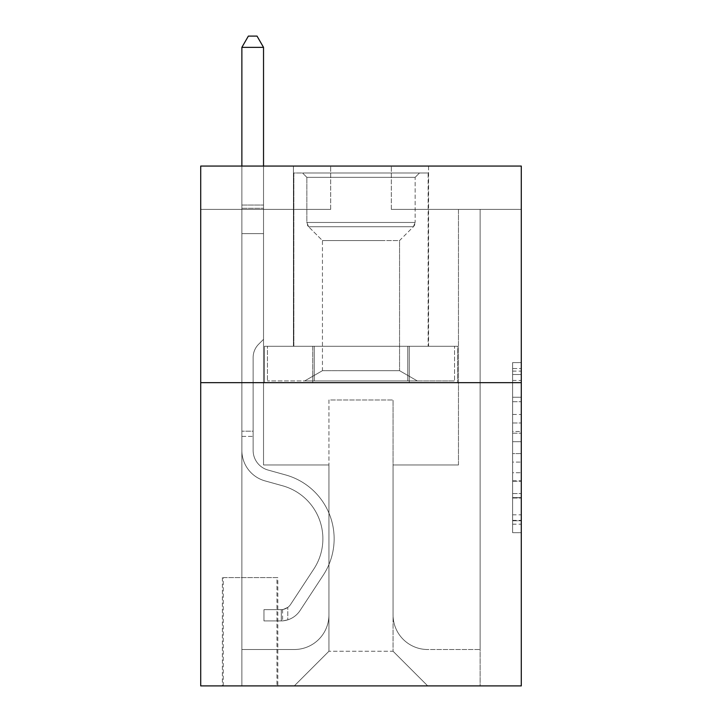 <?xml version="1.0" encoding="UTF-8"?>
<svg xmlns="http://www.w3.org/2000/svg" width="722" height="722" viewBox="0 0 722 722"><rect width="100%" height="100%" fill="white"/><g stroke="black" fill="none" stroke-linecap="round" stroke-linejoin="round"><path stroke-width="0.54" stroke-dasharray="3.61 2.71" d="M512.62 414.473L512.62 441.683L521.284 441.683L521.284 524.181L521.284 371.099L521.284 441.683L512.62 441.683L512.62 368.554L512.62 532.683L512.62 362.597L512.62 520.779L521.284 520.779L512.62 520.779L521.284 520.779L512.62 520.779L512.62 493.559L512.62 532.683L521.284 532.683L521.284 362.597L521.284 520.354L521.284 453.596L512.62 453.596L521.284 453.596L521.284 493.559L521.284 374.501L512.62 374.501L521.284 374.501L521.284 532.683L521.284 371.099L521.284 532.683L512.62 532.683L512.62 362.597L521.284 362.597L521.284 371.099L521.284 362.597L521.284 371.099L521.284 362.597L521.284 368.554L521.284 362.597L512.62 362.597L512.62 374.501L521.284 374.501L512.62 374.501L512.62 414.473L521.284 414.473M428.579 166.06L428.579 346.271L293.421 346.271L428.579 346.271L293.421 346.271L428.579 346.271L428.579 166.06L293.421 166.06L293.421 346.271L293.421 166.06L428.579 166.06M277.826 577.6L222.376 577.6L277.826 577.6L277.826 685.9L222.376 685.9L277.826 685.9M222.376 577.6L222.376 685.9M521.284 431.485L521.284 422.975L521.284 431.485L512.62 431.485L512.62 397.253L512.62 498.027L512.62 472.729L521.284 472.729L512.62 472.729L512.62 532.683L521.284 532.683L512.62 532.683L521.284 532.683L512.62 532.683L512.62 362.597L521.284 362.597L512.62 362.597L521.284 362.597L512.62 362.597L512.62 431.485L521.284 431.485M521.284 382.66L521.284 685.9L200.716 685.9L200.716 382.66L521.284 382.66L521.284 166.06L391.324 166.06L521.284 166.06L521.284 209.38L521.284 166.06L200.716 166.06L330.676 166.06L200.716 166.06L200.716 382.66L521.284 382.66L200.716 382.66M521.284 209.38L391.324 209.38L521.284 209.38M458.47 209.38L480.13 209.38L458.47 209.38L480.13 209.38L458.47 209.38L480.13 209.38L458.47 209.38L480.13 209.38L458.47 209.38L480.13 209.38L458.47 209.38L480.13 209.38L458.47 209.38L480.13 209.38L458.47 209.38L480.13 209.38L458.47 209.38L458.47 464.968L393.057 464.968L393.057 651.244L328.943 651.244L393.057 651.244L427.713 685.9L480.13 685.9L480.13 209.38L480.13 685.9L294.287 685.9L427.713 685.9L393.057 651.244L427.713 685.9L393.057 651.244L393.057 399.988L393.057 614.855A34.656 34.656 0 0 0 427.713 649.511L480.13 649.511L480.13 209.38L480.13 649.511L480.13 209.38L480.13 649.511L480.13 209.38L480.13 649.511L480.13 209.38L480.13 649.511L480.13 209.38L480.13 649.511L480.13 209.38L480.13 649.511L427.713 649.511A34.656 34.656 0 0 1 393.057 614.855A34.656 34.656 0 0 0 427.713 649.511A34.656 34.656 0 0 1 393.057 614.855A34.656 34.656 0 0 0 427.713 649.511A34.656 34.656 0 0 1 393.057 614.855A34.656 34.656 0 0 0 427.713 649.511A34.656 34.656 0 0 1 393.057 614.855A34.656 34.656 0 0 0 427.713 649.511A34.656 34.656 0 0 1 393.057 614.855A34.656 34.656 0 0 0 427.713 649.511A34.656 34.656 0 0 1 393.057 614.855A34.656 34.656 0 0 0 427.713 649.511A34.656 34.656 0 0 1 393.057 614.855L393.057 464.968L393.057 614.855L393.057 464.968L393.057 614.855L393.057 464.968L393.057 614.855L393.057 464.968L393.057 614.855L393.057 464.968L393.057 614.855L393.057 464.968L393.057 614.855L393.057 464.968L458.47 464.968L393.057 464.968L458.47 464.968L393.057 464.968L458.47 464.968L393.057 464.968L458.47 464.968L393.057 464.968L458.47 464.968L393.057 464.968L458.47 464.968L393.057 464.968L458.47 464.968L393.057 464.968L458.47 464.968L458.47 209.38M200.716 209.38L330.676 209.38L200.716 209.38L200.716 166.06L200.716 209.38M241.87 209.38L263.53 209.38L241.87 209.38L263.53 209.38L241.87 209.38L263.53 209.38L241.87 209.38L263.53 209.38L241.87 209.38L263.53 209.38L241.87 209.38L263.53 209.38L241.87 209.38L263.53 209.38L241.87 209.38L263.53 209.38L241.87 209.38L241.87 685.9L294.287 685.9L328.943 651.244L328.943 464.968L263.53 464.968L263.53 209.38L263.53 464.968L263.53 209.38L263.53 464.968L263.53 209.38L263.53 464.968L263.53 209.38L263.53 464.968L263.53 209.38L263.53 464.968L263.53 209.38L263.53 464.968L263.53 209.38L263.53 464.968L263.53 209.38L263.53 464.968L328.943 464.968L263.53 464.968L328.943 464.968L263.53 464.968L328.943 464.968L263.53 464.968L328.943 464.968L263.53 464.968L328.943 464.968L263.53 464.968L328.943 464.968L263.53 464.968L328.943 464.968L263.53 464.968L328.943 464.968L328.943 651.244L294.287 685.9L328.943 651.244L294.287 685.9L241.87 685.9L241.87 209.38L241.87 649.511L294.287 649.511A34.656 34.656 0 0 0 328.943 614.855L328.943 464.968L328.943 614.855A34.656 34.656 0 0 1 294.287 649.511A34.656 34.656 0 0 0 328.943 614.855A34.656 34.656 0 0 1 294.287 649.511A34.656 34.656 0 0 0 328.943 614.855A34.656 34.656 0 0 1 294.287 649.511A34.656 34.656 0 0 0 328.943 614.855A34.656 34.656 0 0 1 294.287 649.511A34.656 34.656 0 0 0 328.943 614.855A34.656 34.656 0 0 1 294.287 649.511A34.656 34.656 0 0 0 328.943 614.855A34.656 34.656 0 0 1 294.287 649.511A34.656 34.656 0 0 0 328.943 614.855A34.656 34.656 0 0 1 294.287 649.511L241.87 649.511L294.287 649.511L241.87 649.511L294.287 649.511L241.87 649.511L294.287 649.511L241.87 649.511L294.287 649.511L241.87 649.511L294.287 649.511L241.87 649.511L294.287 649.511L241.87 649.511L241.87 209.38M223.242 685.9L276.959 685.9L223.242 685.9L223.242 577.6L276.959 577.6L276.959 685.9L276.959 577.6L223.242 577.6L223.242 685.9M328.943 399.988L328.943 651.244L328.943 399.988L393.057 399.988L328.943 399.988M391.324 209.38L391.324 166.06L391.324 209.38M330.676 209.38L330.676 166.06L330.676 209.38M457.54 382.66L264.46 382.66L457.54 382.66L457.54 346.271L264.46 346.271L409.275 346.271L409.275 382.66L409.275 346.271L312.725 346.271L312.725 382.66L312.725 346.271L264.46 346.271L264.46 382.66L264.46 346.271L457.54 346.271L457.54 382.66M312.725 346.271L312.725 382.66L312.725 346.271M409.275 346.271L409.275 382.66L409.275 346.271M512.62 441.683L521.284 441.683L512.62 441.683M512.62 368.554L512.62 362.597L512.62 368.554L521.284 368.554L512.62 368.554M512.62 497.602L512.62 462.098L512.62 497.602L521.284 497.602L512.62 497.602M512.62 462.098L512.62 453.596L521.284 453.596L512.62 453.596L512.62 462.098L521.284 462.098L512.62 462.098M512.62 397.253L512.62 374.501L512.62 397.253L521.284 397.253L512.62 397.253M512.62 362.597L521.284 362.597L512.62 362.597L512.62 371.099L512.62 362.597L521.284 362.597M512.62 532.683L521.284 532.683L512.62 532.683L512.62 524.181L512.62 532.683M241.87 436.377L241.87 47.363L241.87 233.639L241.87 47.363L263.53 47.363L263.53 205.048L263.53 47.363L241.87 47.363L248.368 36.1L257.032 36.1L248.368 36.1L241.87 47.363L241.87 233.639L241.87 47.363L263.53 47.363L257.032 36.1L263.53 47.363L263.53 233.639L241.87 233.639L241.87 47.363L248.368 36.1L257.032 36.1L248.368 36.1L241.87 47.363L241.87 233.639L263.53 233.639L263.53 339.34L258.647 344.223A18.826 18.826 0 0 0 253.133 357.534A18.826 18.826 0 0 1 258.647 344.223L263.53 339.34L263.53 47.363L241.87 47.363L263.53 47.363L257.032 36.1L263.53 47.363L263.53 233.639L241.87 233.639L241.87 450.42A31.624 31.624 0 0 0 265.001 480.888A31.624 31.624 0 0 1 241.87 450.42L241.87 233.639L263.53 233.639L263.53 339.34L258.647 344.223A18.826 18.826 0 0 0 253.133 357.534A18.826 18.826 0 0 1 258.647 344.223L263.53 339.34L263.53 47.363L241.87 47.363L248.368 36.1L257.032 36.1L248.368 36.1L241.87 47.363L241.87 205.048L241.87 47.363L263.53 47.363L257.032 36.1L263.53 47.363L263.53 233.639L241.87 233.639L241.87 450.42A31.624 31.624 0 0 0 265.001 480.888A31.624 31.624 0 0 1 241.87 450.42L241.87 233.639L263.53 233.639L263.53 339.34L258.647 344.223A18.826 18.826 0 0 0 253.133 357.534A18.826 18.826 0 0 1 258.647 344.223L263.53 339.34L263.53 47.363L241.87 47.363L248.368 36.1L257.032 36.1L248.368 36.1L241.87 47.363L241.87 208.279L241.87 47.363L263.53 47.363L257.032 36.1L263.53 47.363L263.53 233.639L241.87 233.639L241.87 450.42A31.624 31.624 0 0 0 265.001 480.888A31.624 31.624 0 0 1 241.87 450.42L241.87 233.639L263.53 233.639L263.53 339.34L258.647 344.223A18.826 18.826 0 0 0 253.133 357.534A18.826 18.826 0 0 1 258.647 344.223L263.53 339.34L263.53 47.363L241.87 47.363L248.368 36.1L257.032 36.1L248.368 36.1L241.87 47.363L241.87 450.42A31.624 31.624 0 0 0 265.001 480.888L282.636 485.798L265.001 480.888A31.624 31.624 0 0 1 241.87 450.42L241.87 233.639L263.53 233.639L263.53 339.34L258.647 344.223A18.826 18.826 0 0 0 253.133 357.534A18.826 18.826 0 0 1 258.647 344.223L263.53 339.34L263.53 233.639L241.87 233.639L241.87 450.42A31.624 31.624 0 0 0 265.001 480.888A31.624 31.624 0 0 1 241.87 450.42L241.87 233.639L263.53 233.639L263.53 208.279L263.53 339.34L258.647 344.223A18.826 18.826 0 0 0 253.133 357.534A18.826 18.826 0 0 1 258.647 344.223L263.53 339.34L263.53 233.639L241.87 233.639L241.87 450.42A31.624 31.624 0 0 0 265.001 480.888A31.624 31.624 0 0 1 241.87 450.42L241.87 233.639L263.53 233.639L263.53 205.048L263.53 339.34L258.647 344.223A18.826 18.826 0 0 0 253.133 357.534A18.826 18.826 0 0 1 258.647 344.223L263.53 339.34L263.53 233.639L241.87 233.639L241.87 450.42A31.624 31.624 0 0 0 265.001 480.888L282.636 485.798L265.001 480.888A31.624 31.624 0 0 1 241.87 450.42L241.87 233.639L263.53 233.639L263.53 47.363L257.032 36.1L263.53 47.363L263.53 339.34L258.647 344.223A18.826 18.826 0 0 0 253.133 357.534A18.826 18.826 0 0 1 258.647 344.223L263.53 339.34L263.53 233.639L241.87 233.639L241.87 450.42L241.87 436.377L253.133 436.377L253.133 431.178L241.87 431.178L253.133 431.178L253.133 450.42L253.133 357.534L253.133 450.42A20.36 20.36 0 0 0 268.024 470.04A20.36 20.36 0 0 1 253.133 450.42L253.133 357.534L253.133 450.42L253.133 431.178L241.87 431.178L253.133 431.178L253.133 450.42A20.36 20.36 0 0 0 268.024 470.04A20.36 20.36 0 0 1 253.133 450.42L253.133 357.534L253.133 450.42A20.36 20.36 0 0 0 268.024 470.04A20.36 20.36 0 0 1 253.133 450.42L253.133 357.534L253.133 450.42L253.133 431.178L241.87 431.178L253.133 431.178L253.133 450.42A20.36 20.36 0 0 0 268.024 470.04L285.659 474.95L268.024 470.04A20.36 20.36 0 0 1 253.133 450.42L253.133 357.534L253.133 450.42A20.36 20.36 0 0 0 268.024 470.04A20.36 20.36 0 0 1 253.133 450.42L253.133 357.534L253.133 450.42L253.133 431.178L241.87 431.178L253.133 431.178L253.133 450.42A20.36 20.36 0 0 0 268.024 470.04A20.36 20.36 0 0 1 253.133 450.42L253.133 357.534L253.133 450.42A20.36 20.36 0 0 0 268.024 470.04L285.659 474.95L268.024 470.04A20.36 20.36 0 0 1 253.133 450.42L253.133 357.534L253.133 450.42L253.133 436.377L241.87 436.377M281.291 620.92A22.96 22.96 0 0 0 300.054 610.55L323.275 575.154A66.28 66.28 0 0 0 285.659 474.95L268.024 470.04A20.36 20.36 0 0 1 253.133 450.42A20.36 20.36 0 0 0 268.024 470.04A20.36 20.36 0 0 1 253.133 450.42A20.36 20.36 0 0 0 268.024 470.04L285.659 474.95A66.28 66.28 0 0 1 323.275 575.154A66.28 66.28 0 0 0 285.659 474.95L268.024 470.04A20.36 20.36 0 0 1 253.133 450.42A20.36 20.36 0 0 0 268.024 470.04L285.659 474.95L268.024 470.04A20.36 20.36 0 0 1 253.133 450.42A20.36 20.36 0 0 0 268.024 470.04A20.36 20.36 0 0 1 253.133 450.42A20.36 20.36 0 0 0 268.024 470.04L285.659 474.95L268.024 470.04A20.36 20.36 0 0 1 253.133 450.42A20.36 20.36 0 0 0 268.024 470.04L285.659 474.95A66.28 66.28 0 0 1 323.275 575.154A66.28 66.28 0 0 0 285.659 474.95L268.024 470.04A20.36 20.36 0 0 1 253.133 450.42A20.36 20.36 0 0 0 268.024 470.04A20.36 20.36 0 0 1 253.133 450.42A20.36 20.36 0 0 0 268.024 470.04L285.659 474.95L268.024 470.04A20.36 20.36 0 0 1 253.133 450.42A20.36 20.36 0 0 0 268.024 470.04L285.659 474.95A66.28 66.28 0 0 1 323.275 575.154L300.054 610.55L323.275 575.154A66.28 66.28 0 0 0 285.659 474.95L268.024 470.04L285.659 474.95A66.28 66.28 0 0 1 323.275 575.154A66.28 66.28 0 0 0 285.659 474.95L268.024 470.04L285.659 474.95A66.28 66.28 0 0 1 323.275 575.154A66.28 66.28 0 0 0 285.659 474.95L268.024 470.04L285.659 474.95A66.28 66.28 0 0 1 323.275 575.154L300.054 610.55L323.275 575.154A66.28 66.28 0 0 0 285.659 474.95L268.024 470.04L285.659 474.95A66.28 66.28 0 0 1 323.275 575.154A66.28 66.28 0 0 0 285.659 474.95L268.024 470.04L285.659 474.95A66.28 66.28 0 0 1 323.275 575.154A66.28 66.28 0 0 0 285.659 474.95A66.28 66.28 0 0 1 323.275 575.154L300.054 610.55A22.96 22.96 0 0 1 287.789 619.846A22.96 22.96 0 0 0 300.054 610.55L323.275 575.154A66.28 66.28 0 0 0 285.659 474.95A66.28 66.28 0 0 1 323.275 575.154L300.054 610.55L323.275 575.154A66.28 66.28 0 0 0 285.659 474.95A66.28 66.28 0 0 1 323.275 575.154A66.28 66.28 0 0 0 285.659 474.95A66.28 66.28 0 0 1 323.275 575.154L300.054 610.55L323.275 575.154A66.28 66.28 0 0 0 285.659 474.95A66.28 66.28 0 0 1 323.275 575.154L300.054 610.55A22.96 22.96 0 0 1 287.789 619.846C281.111 621.272 281.111 621.272 287.789 619.846C281.111 621.272 281.111 621.272 287.789 619.846A22.96 22.96 0 0 0 300.054 610.55L323.275 575.154A66.28 66.28 0 0 0 285.659 474.95A66.28 66.28 0 0 1 323.275 575.154A66.28 66.28 0 0 0 285.659 474.95A66.28 66.28 0 0 1 323.275 575.154L300.054 610.55L323.275 575.154A66.28 66.28 0 0 0 285.659 474.95A66.28 66.28 0 0 1 323.275 575.154L300.054 610.55A22.96 22.96 0 0 1 287.789 619.846C281.111 621.272 281.111 621.272 287.789 619.846C281.111 621.272 281.111 621.272 287.789 619.846A22.96 22.96 0 0 0 300.054 610.55L323.275 575.154L300.054 610.55A22.96 22.96 0 0 1 287.789 619.846C281.111 621.272 281.111 621.272 287.789 619.846C281.111 621.272 281.111 621.272 287.789 619.846A22.96 22.96 0 0 0 300.054 610.55L323.275 575.154L300.054 610.55A22.96 22.96 0 0 1 287.789 619.846C281.111 621.272 281.111 621.272 287.789 619.846C281.111 621.272 281.111 621.272 287.789 619.846A22.96 22.96 0 0 0 300.054 610.55L323.275 575.154L300.054 610.55A22.96 22.96 0 0 1 287.789 619.846C281.111 621.272 281.111 621.272 287.789 619.846C281.111 621.272 281.111 621.272 287.789 619.846A22.96 22.96 0 0 0 300.054 610.55L323.275 575.154L300.054 610.55A22.96 22.96 0 0 1 287.789 619.846C281.111 621.272 281.111 621.272 287.789 619.846C281.111 621.272 281.111 621.272 287.789 619.846A22.96 22.96 0 0 0 300.054 610.55L323.275 575.154L300.054 610.55A22.96 22.96 0 0 1 287.789 619.846C281.111 621.272 281.111 621.272 287.789 619.846C281.111 621.272 281.111 621.272 287.789 619.846A22.96 22.96 0 0 0 300.054 610.55A22.96 22.96 0 0 1 281.291 620.92L281.291 609.648A11.696 11.696 0 0 0 290.641 604.377L313.862 568.972A55.016 55.016 0 0 0 282.636 485.798A55.016 55.016 0 0 1 313.862 568.972A55.016 55.016 0 0 0 282.636 485.798L265.001 480.888A31.624 31.624 0 0 1 241.87 450.42A31.624 31.624 0 0 0 265.001 480.888A31.624 31.624 0 0 1 241.87 450.42A31.624 31.624 0 0 0 265.001 480.888L282.636 485.798L265.001 480.888A31.624 31.624 0 0 1 241.87 450.42A31.624 31.624 0 0 0 265.001 480.888L282.636 485.798L265.001 480.888A31.624 31.624 0 0 1 241.87 450.42A31.624 31.624 0 0 0 265.001 480.888A31.624 31.624 0 0 1 241.87 450.42A31.624 31.624 0 0 0 265.001 480.888L282.636 485.798A55.016 55.016 0 0 1 313.862 568.972A55.016 55.016 0 0 0 282.636 485.798L265.001 480.888A31.624 31.624 0 0 1 241.87 450.42A31.624 31.624 0 0 0 265.001 480.888L282.636 485.798L265.001 480.888A31.624 31.624 0 0 1 241.87 450.42A31.624 31.624 0 0 0 265.001 480.888A31.624 31.624 0 0 1 241.87 450.42A31.624 31.624 0 0 0 265.001 480.888L282.636 485.798L265.001 480.888A31.624 31.624 0 0 1 241.87 450.42A31.624 31.624 0 0 0 265.001 480.888L282.636 485.798A55.016 55.016 0 0 1 313.862 568.972L290.641 604.377L313.862 568.972A55.016 55.016 0 0 0 282.636 485.798L265.001 480.888L282.636 485.798A55.016 55.016 0 0 1 313.862 568.972A55.016 55.016 0 0 0 282.636 485.798L265.001 480.888L282.636 485.798A55.016 55.016 0 0 1 313.862 568.972A55.016 55.016 0 0 0 282.636 485.798L265.001 480.888L282.636 485.798A55.016 55.016 0 0 1 313.862 568.972L290.641 604.377L313.862 568.972A55.016 55.016 0 0 0 282.636 485.798L265.001 480.888L282.636 485.798A55.016 55.016 0 0 1 313.862 568.972A55.016 55.016 0 0 0 282.636 485.798L265.001 480.888L282.636 485.798A55.016 55.016 0 0 1 313.862 568.972A55.016 55.016 0 0 0 282.636 485.798A55.016 55.016 0 0 1 313.862 568.972L290.641 604.377A11.696 11.696 0 0 1 287.789 607.382C281.228 610.397 281.228 610.397 287.789 607.382C281.228 610.397 281.228 610.397 287.789 607.382A11.696 11.696 0 0 0 290.641 604.377L313.862 568.972A55.016 55.016 0 0 0 282.636 485.798A55.016 55.016 0 0 1 313.862 568.972L290.641 604.377L313.862 568.972A55.016 55.016 0 0 0 282.636 485.798A55.016 55.016 0 0 1 313.862 568.972A55.016 55.016 0 0 0 282.636 485.798A55.016 55.016 0 0 1 313.862 568.972L290.641 604.377L313.862 568.972A55.016 55.016 0 0 0 282.636 485.798A55.016 55.016 0 0 1 313.862 568.972L290.641 604.377A11.696 11.696 0 0 1 287.789 607.382C281.228 610.397 281.228 610.397 287.789 607.382C281.228 610.397 281.228 610.397 287.789 607.382A11.696 11.696 0 0 0 290.641 604.377L313.862 568.972A55.016 55.016 0 0 0 282.636 485.798A55.016 55.016 0 0 1 313.862 568.972A55.016 55.016 0 0 0 282.636 485.798A55.016 55.016 0 0 1 313.862 568.972L290.641 604.377L313.862 568.972A55.016 55.016 0 0 0 282.636 485.798A55.016 55.016 0 0 1 313.862 568.972L290.641 604.377A11.696 11.696 0 0 1 287.789 607.382C281.228 610.397 281.228 610.397 287.789 607.382C281.228 610.397 281.228 610.397 287.789 607.382A11.696 11.696 0 0 0 290.641 604.377L313.862 568.972L290.641 604.377A11.696 11.696 0 0 1 287.789 607.382C281.228 610.397 281.228 610.397 287.789 607.382C281.228 610.397 281.228 610.397 287.789 607.382A11.696 11.696 0 0 0 290.641 604.377L313.862 568.972L290.641 604.377A11.696 11.696 0 0 1 287.789 607.382C281.228 610.397 281.228 610.397 287.789 607.382C281.228 610.397 281.228 610.397 287.789 607.382A11.696 11.696 0 0 0 290.641 604.377L313.862 568.972L290.641 604.377A11.696 11.696 0 0 1 287.789 607.382C281.228 610.397 281.228 610.397 287.789 607.382C281.228 610.397 281.228 610.397 287.789 607.382A11.696 11.696 0 0 0 290.641 604.377L313.862 568.972L290.641 604.377A11.696 11.696 0 0 1 287.789 607.382C281.228 610.397 281.228 610.397 287.789 607.382C281.228 610.397 281.228 610.397 287.789 607.382A11.696 11.696 0 0 0 290.641 604.377L313.862 568.972L290.641 604.377A11.696 11.696 0 0 1 287.789 607.382C281.228 610.397 281.228 610.397 287.789 607.382C281.228 610.397 281.228 610.397 287.789 607.382A11.696 11.696 0 0 0 290.641 604.377A11.696 11.696 0 0 1 281.291 609.648L281.291 620.92L263.963 620.92L281.291 620.92A22.96 22.96 0 0 0 300.054 610.55A22.96 22.96 0 0 1 281.291 620.92L281.291 609.648L263.963 609.657L281.291 609.648A11.696 11.696 0 0 0 290.641 604.377A11.696 11.696 0 0 1 281.291 609.648L281.291 620.92L263.963 620.92L263.963 609.657L263.963 620.92L281.291 620.92A22.96 22.96 0 0 0 300.054 610.55A22.96 22.96 0 0 1 281.291 620.92L281.291 609.648L263.963 609.657L281.291 609.648A11.696 11.696 0 0 0 290.641 604.377A11.696 11.696 0 0 1 281.291 609.648L281.291 620.92L263.963 620.92L263.963 609.657L263.963 620.92L281.291 620.92A22.96 22.96 0 0 0 300.054 610.55A22.96 22.96 0 0 1 281.291 620.92L281.291 609.648L263.963 609.657L281.291 609.648A11.696 11.696 0 0 0 290.641 604.377A11.696 11.696 0 0 1 281.291 609.648L281.291 620.92L263.963 620.92L263.963 609.657L263.963 620.92L281.291 620.92A22.96 22.96 0 0 0 300.054 610.55A22.96 22.96 0 0 1 281.291 620.92L281.291 609.648L263.963 609.657L281.291 609.648A11.696 11.696 0 0 0 290.641 604.377A11.696 11.696 0 0 1 281.291 609.648L281.291 620.92L263.963 620.92L263.963 609.657L263.963 620.92L281.291 620.92A22.96 22.96 0 0 0 300.054 610.55A22.96 22.96 0 0 1 281.291 620.92L281.291 609.648L263.963 609.657L281.291 609.648A11.696 11.696 0 0 0 290.641 604.377A11.696 11.696 0 0 1 281.291 609.648L281.291 620.92L263.963 620.92L263.963 609.657L263.963 620.92L281.291 620.92A22.96 22.96 0 0 0 300.054 610.55A22.96 22.96 0 0 1 281.291 620.92L281.291 609.648L263.963 609.657L281.291 609.648A11.696 11.696 0 0 0 290.641 604.377A11.696 11.696 0 0 1 281.291 609.648L281.291 620.92L263.963 620.92L263.963 609.657L263.963 620.92L281.291 620.92A22.96 22.96 0 0 0 300.054 610.55A22.96 22.96 0 0 1 281.291 620.92L281.291 609.648L263.963 609.657L281.291 609.648A11.696 11.696 0 0 0 290.641 604.377A11.696 11.696 0 0 1 281.291 609.648L281.291 620.92L263.963 620.92L263.963 609.657L263.963 620.92L281.291 620.92M331.759 172.991L419.482 172.991L331.759 172.991M388.075 177.323L306.85 177.323L388.075 177.323M332.842 380.927L417.316 380.927L332.842 380.927M341.723 370.675L399.555 370.675L341.723 370.675M380.277 240.57L322.445 240.57L380.277 240.57M327.427 172.991L428.146 172.991L327.427 172.991M327.427 346.271L428.146 346.271L327.427 346.271M454.544 346.271L267.456 346.271L454.544 346.271L454.544 380.927L267.456 380.927L454.544 380.927L407.768 380.927L454.544 380.927L454.544 346.271L407.768 346.271L407.768 380.927L267.456 380.927L407.768 380.927L407.768 346.271L454.544 346.271M314.232 346.271L314.232 380.927L314.232 346.271L267.456 346.271L267.456 380.927L267.456 346.271L407.768 346.271L314.232 346.271L314.232 380.927L314.232 346.271M415.15 177.323L419.482 172.991L302.518 172.991L419.482 172.991L415.15 177.323L306.85 177.323L302.518 172.991L306.85 177.323L415.15 177.323L415.15 222.466L306.85 222.466L306.85 177.323L306.85 222.466L415.15 222.466L306.85 222.466L415.15 222.466L415.15 177.323M322.445 370.675L304.684 380.927L417.316 380.927L304.684 380.927L322.445 370.675L399.555 370.675L417.316 380.927L399.555 370.675L322.445 370.675L322.445 240.57L399.555 240.57L399.555 370.675L399.555 240.57L413.372 226.753A6.065 6.065 0 0 0 415.15 222.466L413.372 226.753L308.628 226.753A6.065 6.065 0 0 1 306.85 222.466L308.628 226.753L413.372 226.753L308.628 226.753L413.372 226.753L399.555 240.57L322.445 240.57L308.628 226.753L322.445 240.57L322.445 370.675M428.146 172.991L293.854 172.991L293.854 346.271L428.146 346.271L293.854 346.271L293.854 172.991L428.146 172.991L428.146 346.271L428.146 172.991M407.768 346.271L407.768 380.927L407.768 346.271M241.87 166.06L241.87 47.363L263.53 47.363L241.87 47.363L248.368 36.1L257.032 36.1L248.368 36.1L241.87 47.363L241.87 205.048L241.87 47.363L263.53 47.363L257.032 36.1L263.53 47.363L263.53 205.048L263.53 47.363L241.87 47.363L248.368 36.1L257.032 36.1L248.368 36.1L241.87 47.363L263.53 47.363L257.032 36.1L263.53 47.363L263.53 166.06M263.963 609.657L280.858 609.657L263.963 609.657L263.963 620.92L263.963 609.657M241.87 205.048L241.87 208.279L241.87 205.048L263.53 205.048L241.87 205.048M287.789 619.846C281.111 621.272 281.111 621.272 287.789 619.846C281.111 621.272 281.111 621.272 287.789 619.846L287.789 607.382L287.789 619.846M263.53 47.363L257.032 36.1L248.368 36.1L241.87 47.363M512.62 493.559L521.284 493.559L512.62 493.559M512.62 480.807L521.284 480.807M512.62 401.721L521.284 401.721L512.62 401.721M512.62 371.099L521.284 371.099M512.62 524.181L521.284 524.181M512.62 514.822L521.284 514.822M512.62 380.458L521.284 380.458M512.62 433.182L521.284 433.182L512.62 433.182M512.62 481.231L521.284 481.231L512.62 481.231M512.62 498.027L521.284 498.027L512.62 498.027M512.62 422.975L521.284 422.975L512.62 422.975M241.87 208.279L263.53 208.279L241.87 208.279M512.62 520.354L521.284 520.354M512.62 520.779L521.284 520.779M512.62 374.501L521.284 374.501M282.591 609.53L282.591 620.857L282.591 609.53"/><path stroke-width="1.08" d="M521.284 382.66L521.284 685.9L200.716 685.9L200.716 166.06L521.284 166.06L521.284 382.66L200.716 382.66M263.53 166.06L263.53 47.363L241.87 47.363L241.87 166.06M241.87 47.363L248.368 36.1L257.032 36.1L263.53 47.363"/></g></svg>
